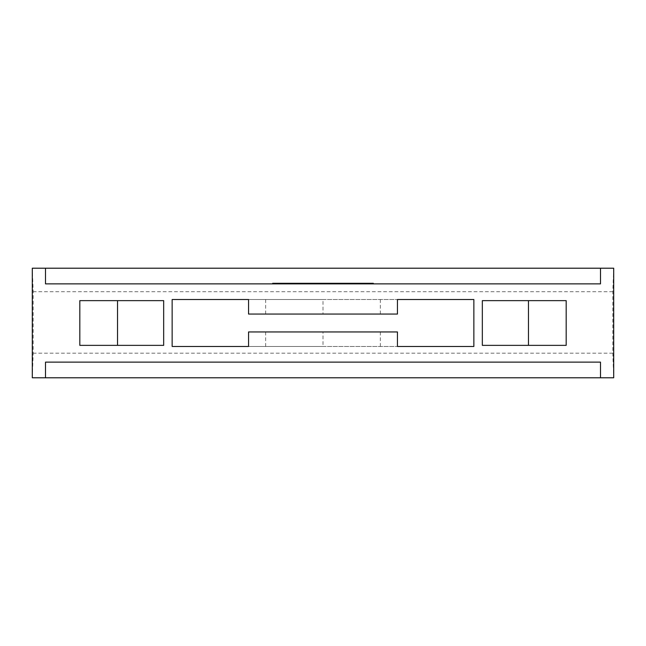 <?xml version="1.0" encoding="UTF-8"?>
<svg xmlns="http://www.w3.org/2000/svg" width="646" height="646" viewBox="0 0 646 646"><rect width="100%" height="100%" fill="white"/><g stroke="black" fill="none" stroke-linecap="round" stroke-linejoin="round"><path stroke-width="0.48" stroke-dasharray="3.23 2.42" d="M371.797 283.869L274.203 283.869L371.797 283.869L371.797 283.311L274.203 283.311L371.797 283.311M274.203 283.869L274.203 283.311M373.315 283.869L272.685 283.869L373.315 283.869M272.685 283.311L373.315 283.311M600.497 283.869L45.503 283.869M309.579 283.311L313.778 283.311L309.579 283.311L309.579 283.869L313.778 283.869L309.579 283.869M313.778 283.869L313.778 283.311L313.181 283.311L313.181 283.869L313.778 283.869L313.778 283.311M306.931 283.311L316.71 283.311L306.777 283.311L313.835 283.311L306.931 283.311L306.931 283.869L315.183 283.869L315.183 283.311L315.183 283.869L316.71 283.869L316.71 283.311M316.71 283.869L306.777 283.869L306.777 283.311M306.777 283.869L306.793 283.311M306.793 283.869L313.835 283.869L313.835 283.311M313.835 283.869L309.725 283.869L309.725 283.311M309.725 283.869L306.931 283.869M325.406 283.869L334.313 283.869L331.721 283.869L331.721 283.311L318.688 283.311L334.313 283.311L331.721 283.311L331.721 283.869L325.406 283.869L325.406 283.311M318.688 283.869L318.688 283.311L318.688 283.869M321.506 283.869L321.506 283.311L321.506 283.869M325.083 283.869L325.083 283.311L325.083 283.869M327.902 283.869L327.902 283.311L327.902 283.869M328.144 283.869L328.144 283.311M331.503 283.869L331.503 283.311L331.503 283.869M334.313 283.869L334.313 283.311L334.313 283.869M357.908 283.311L347.588 283.311L357.908 283.311L357.908 283.869L354.953 283.869L354.953 283.311L354.953 283.869L347.588 283.869L347.588 283.311L347.588 283.869L357.908 283.869L357.908 283.311M341.306 283.869L343.406 283.869L339.626 283.869L339.626 283.311L345.933 283.311L336.251 283.311L346.224 283.311L339.626 283.311L339.626 283.869L341.306 283.869L341.306 283.311M336.865 283.869L346.224 283.869L339.626 283.869L343.381 283.869L343.406 283.311L343.381 283.869L345.933 283.869L336.865 283.869L336.865 283.311M345.933 283.869L345.933 283.311M336.251 283.869L336.251 283.311M336.897 283.869L336.897 283.311L336.897 283.869M339.045 283.869L339.045 283.311M339.408 283.869L339.408 283.311M346.224 283.869L346.224 283.311M339.626 283.869L339.626 283.311M304.492 283.311L301.674 283.311L304.492 283.311L304.492 283.869L301.674 283.869L301.674 283.311L301.674 283.869L304.492 283.869L304.492 283.311M298.791 283.311L295.973 283.311L298.791 283.311L298.791 283.869L295.973 283.869L295.973 283.311L295.973 283.869L298.791 283.869L298.791 283.311M290.87 283.869L285.637 283.869L290.87 283.869L290.87 283.311L285.637 283.311L290.87 283.311M285.637 283.869L285.637 283.311M288.261 283.311L282.77 283.311L293.744 283.311L288.261 283.311L288.261 283.869L282.77 283.869L282.77 283.311M282.77 283.869L293.744 283.869L293.744 283.311M293.744 283.869L288.261 283.869M613.7 268.211L612.82 291.693L612.82 353.184L613.7 377.789M32.3 377.789L33.18 353.184L33.18 291.693L32.3 268.211M32.453 377.789L613.547 377.789M612.82 353.184L33.18 353.184M612.82 291.693L33.18 291.693M566.179 345.36L482.328 345.36L482.328 300.64L566.179 300.64L566.179 345.36M79.821 300.64L163.672 300.64L163.672 345.36L79.821 345.36L79.821 300.64M613.506 268.211L32.494 268.211M45.503 362.131L600.497 362.131M248.557 314.053L397.443 314.053M323 299.518L397.443 299.518L248.557 299.518L323 299.518L323 314.053M397.443 331.947L248.557 331.947M323 346.482L397.443 346.482L248.557 346.482L323 346.482L323 331.947M311.671 283.869L311.671 283.311M311.558 283.869L311.558 283.311M311.84 283.869L311.84 283.311M308.271 283.869L308.271 283.311M311.534 283.869L311.534 283.311M328.402 283.869L328.402 283.311M322.16 283.869L322.16 283.311M322.992 283.869L322.992 283.311M329.363 283.869L329.363 283.311M341.847 283.869L341.847 283.311M343.002 283.869L343.002 283.311M341.33 283.869L341.33 283.311M342.695 283.869L342.695 283.311M342.348 283.869L342.348 283.311M341.5 283.869L341.5 283.311M288.237 283.869L288.237 283.311L288.245 283.869M265.668 314.053L265.668 299.518M380.332 314.053L380.332 299.518M380.332 331.947L380.332 346.482M265.668 331.947L265.668 346.482"/><path stroke-width="0.97" d="M373.315 283.869L373.315 283.311L272.685 283.311L272.685 283.869M45.503 268.211L45.503 283.869L600.497 283.869L600.497 268.211L613.7 268.211L613.7 377.789L32.3 377.789L32.3 268.211L600.497 268.211M528.476 345.36L528.476 300.64M117.524 300.64L117.524 345.36M600.497 377.789L600.497 362.131L45.503 362.131L45.503 377.789M482.328 345.36L482.328 300.64L566.179 300.64L566.179 345.36L482.328 345.36M172.143 346.482L172.143 299.518L248.557 299.518L248.557 314.053L397.443 314.053L397.443 299.518L473.857 299.518L473.857 346.482L397.443 346.482L397.443 331.947L248.557 331.947L248.557 346.482L172.143 346.482L248.557 346.482M79.821 345.36L79.821 300.64L163.672 300.64L163.672 345.36L79.821 345.36M473.857 299.518L397.443 299.518M248.557 299.518L172.143 299.518M473.857 346.482L397.443 346.482"/></g></svg>
